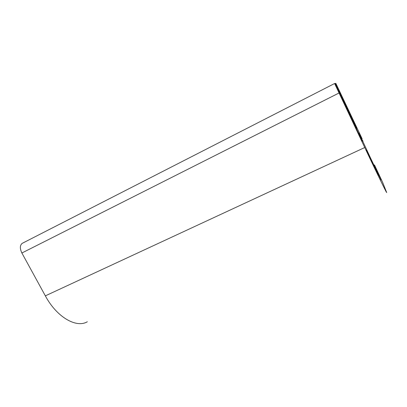 <?xml version="1.0" encoding="UTF-8"?>
<svg xmlns="http://www.w3.org/2000/svg" width="407" height="407" viewBox="0 0 407 407"><rect width="100%" height="100%" fill="white"/><g stroke="black" fill="none" stroke-linecap="round" stroke-linejoin="round"><path stroke-width="0.61" d="M371.698 160.76L378.337 175.229L366.453 150.015L371.698 160.76M340.171 93.534L338.609 90.13L338.828 89.723L340.328 92.811L354.441 122.675L356.669 128.215L340.171 93.534M379.258 175.381L381.079 179.97L370.843 158.674L359.844 135.002L359.04 132.606L362.159 138.833L335.867 83.415L335.2 83.46L362.184 141.015L355.845 128.398L334.61 83.516L364.743 147.532C377.62 174.766 387.286 194.5 386.65 192.43L382.611 182.316L374.501 164.972L379.258 175.381L378.876 175.549M87.312 321.759C76.44 328.317 56.838 317.343 45.34 295.858L364.743 147.532M362.678 141.265L363.059 141.081L362.673 141.26M22.202 243.35L334.61 83.516L22.202 243.35C19.867 245.289 19.76 248.509 21.881 253.001L45.34 295.858M355.983 126.017L355.672 126.165M354.441 122.675L354.059 122.858M340.328 92.811L339.926 93.015M335.678 84.503L335.327 84.681M334.834 83.649L335.2 83.46L334.834 83.649M341.732 97.319L341.387 97.492M342.226 98.321L341.865 98.504M354.68 124.42L354.1 124.7M360.109 136.233L359.696 136.426M360.404 137.128L360.114 137.266M360.602 137.571L360.327 137.698M375.692 167.837L375.3 168.01M362.657 140.247L362.286 140.425M374.506 164.983L373.977 165.222L374.501 164.972M375.198 166.763L374.791 166.946M338.97 93.025L21.881 253.001"/></g></svg>
